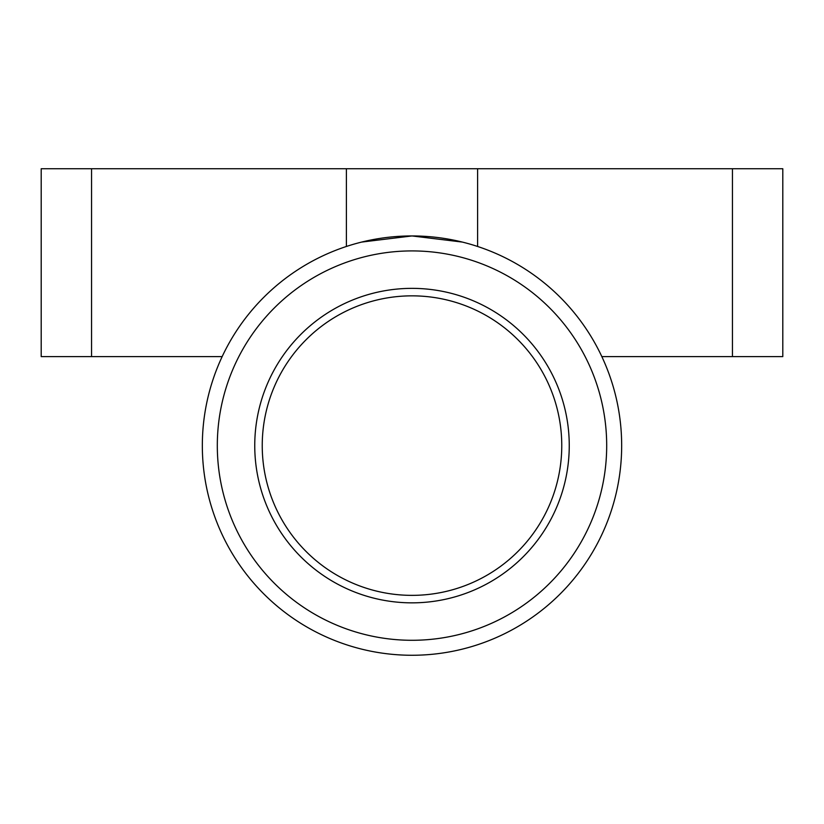 <?xml version="1.0" encoding="UTF-8"?>
<svg xmlns="http://www.w3.org/2000/svg" width="824" height="824" viewBox="0 0 824 824"><rect width="100%" height="100%" fill="white"/><g stroke="black" fill="none" stroke-linecap="round" stroke-linejoin="round"><path stroke-width="1.24" d="M621.667 445.599A209.667 209.667 0 0 1 412 655.265A209.667 209.667 0 0 1 202.333 445.599A209.667 209.667 0 0 1 412 235.942A209.667 209.667 0 0 1 621.667 445.599M412 250.918A194.691 194.691 0 0 0 217.309 445.599A194.691 194.691 0 0 0 412 640.289A194.691 194.691 0 0 0 606.691 445.599A194.691 194.691 0 0 0 412 250.918M412 595.361A149.762 149.762 0 0 1 262.238 445.599A149.762 149.762 0 0 1 412 295.847A149.762 149.762 0 0 1 561.762 445.599A149.762 149.762 0 0 1 412 595.361M412 602.849A157.25 157.25 0 0 1 254.75 445.599A157.25 157.25 0 0 1 412 288.359A157.25 157.25 0 0 1 569.25 445.599A157.25 157.25 0 0 1 412 602.849M601.839 356.607L782.8 356.607L782.8 168.735L41.2 168.735L41.2 356.607L222.161 356.607M361.623 242.081L412 235.942L462.377 242.081M477.611 168.735L477.611 246.469M346.389 168.735L346.389 246.469M732.454 168.735L732.454 356.607M91.546 168.735L91.546 356.607"/></g></svg>

